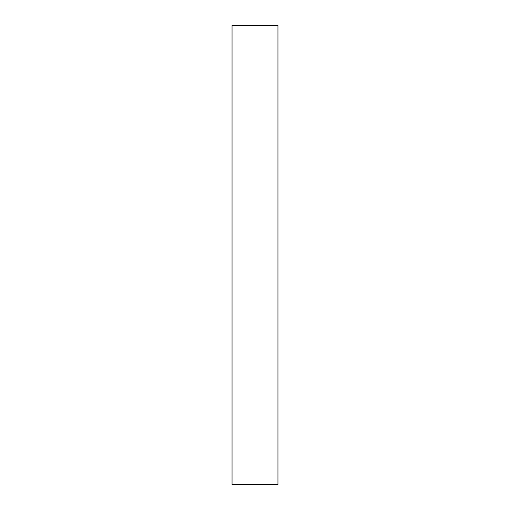 <?xml version="1.0" encoding="UTF-8"?>
<svg xmlns="http://www.w3.org/2000/svg" width="510" height="510" viewBox="0 0 510 510"><rect width="100%" height="100%" fill="white"/><g stroke="black" fill="none" stroke-linecap="round" stroke-linejoin="round"><path stroke-width="0.76" d="M277.95 25.5L277.95 484.5L232.05 484.5L232.05 25.5L277.95 25.5"/></g></svg>
